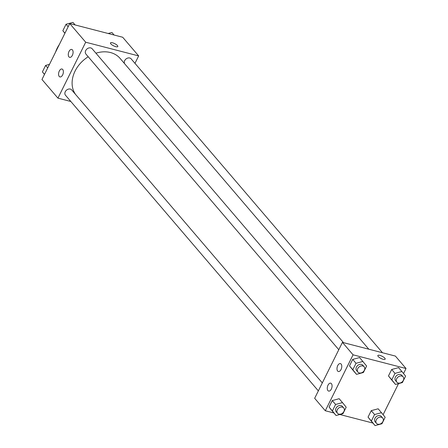 <?xml version="1.0" encoding="UTF-8"?>
<svg xmlns="http://www.w3.org/2000/svg" width="448" height="448" viewBox="0 0 448 448"><rect width="100%" height="100%" fill="white"/><g stroke="black" fill="none" stroke-linecap="round" stroke-linejoin="round"><path stroke-width="0.67" d="M55.614 52.013A26.18 20.429 -40.5 0 1 57.159 48.222A26.18 20.429 -40.5 0 1 59.293 44.587M70.829 101.483L57.938 98.146L41.972 79.486L69.737 23.554L122.696 37.251L138.656 55.916L134.971 63.342M110.83 43.87A4.088 1.226 -153.6 0 1 110.477 42.907A4.088 1.226 -153.6 0 1 114.682 43.63A4.088 1.226 -153.6 0 1 117.802 46.547A4.088 1.226 -153.6 0 1 114.727 46.323A4.088 1.226 -153.6 0 1 110.83 43.87M57.938 98.146L85.697 42.218L69.737 23.554M85.697 42.218L138.656 55.916M117.802 46.547A4.088 1.226 26.4 0 0 114.682 43.635A4.088 1.226 26.4 0 0 110.477 42.913M62.636 74.917A4.088 2.246 104.5 0 1 59.948 76.933A4.088 2.246 104.5 0 1 58.8 72.408A4.088 2.246 104.5 0 1 61.998 69.014A4.088 2.246 104.5 0 1 62.636 74.917M72.352 55.339A4.088 2.246 104.5 0 1 69.664 57.355A4.088 2.246 104.5 0 1 68.516 52.836A4.088 2.246 104.5 0 1 71.714 49.437A4.088 2.246 104.5 0 1 72.352 55.339M382.491 352.738L131.107 58.828A4.088 3.192 139.5 0 0 126.241 58.811A4.088 3.192 139.5 0 0 124.55 63.622M322.308 382.917L71.697 89.914A4.088 3.192 139.5 0 0 70.325 89.079A4.088 3.192 139.5 0 0 65.811 90.877A4.088 3.192 139.5 0 0 65.481 95.234L318.354 390.88M343.515 342.658L92.131 48.748A4.088 3.192 139.5 0 0 90.759 47.914A4.088 3.192 139.5 0 0 86.246 49.717A4.088 3.192 139.5 0 0 85.915 54.068L338.783 349.714M368.805 349.199L120.081 58.397A28.666 22.366 139.5 0 0 110.454 52.534A28.666 22.366 139.5 0 0 95.934 53.194M88.222 56.762A28.666 22.366 139.5 0 0 75.494 94.349M342.429 342.378L314.664 398.306L325.304 410.749L353.069 354.822L342.429 342.378L395.382 356.076L406.028 368.514L403.53 373.548M327.936 390.622A4.088 2.246 104.5 0 1 327.723 385.857A4.088 2.246 104.5 0 1 330.697 383.169A4.088 2.246 104.5 0 1 331.335 389.071A4.088 2.246 104.5 0 1 328.647 391.087A4.088 2.246 104.5 0 1 327.936 390.622M341.124 364.062A4.088 2.246 104.5 0 1 341.051 369.499A4.088 2.246 104.5 0 1 338.369 371.515A4.088 2.246 104.5 0 1 337.215 366.99A4.088 2.246 104.5 0 1 340.413 363.597A4.088 2.246 104.5 0 1 341.124 364.062M388.472 375.95L392.168 380.548L388.472 375.95L391.681 369.494L388.472 375.95L391.798 379.837L395.002 373.38L401.901 371.521L405.597 376.118L402.388 382.575L395.489 384.434L391.798 379.837M398.58 367.634L391.681 369.494L398.58 367.634L401.901 371.521M368.038 417.116L371.734 421.714L368.038 417.116L371.246 410.654L368.038 417.116L371.364 421.002L374.573 414.546L381.472 412.686L385.162 417.284L381.954 423.741L375.06 425.6L371.364 421.002M378.146 408.794L371.246 410.654L378.146 408.794L381.472 412.686M329.062 407.036L332.758 411.634L329.062 407.036L332.27 400.574L329.062 407.036L332.388 410.922L335.597 404.466L342.49 402.606L346.186 407.204L342.978 413.661L336.078 415.52L332.388 410.922M339.17 398.714L332.27 400.574L339.17 398.714L342.49 402.606M353.069 354.822L406.028 368.514M372.876 423.052L339.842 414.506M333.9 412.972L325.304 410.749M398.53 383.617L383.096 414.708M359.598 357.554L352.705 359.414L349.496 365.87L353.192 370.468L349.496 365.87L352.705 359.414L359.598 357.554L366.621 366.038L363.412 372.495L356.513 374.36L352.822 369.757L356.026 363.3L362.925 361.441M383.174 359.274A4.088 1.226 -153.6 0 1 379.338 357.465A4.088 1.226 -153.6 0 1 377.849 355.51A4.088 1.226 -153.6 0 1 382.054 356.233A4.088 1.226 -153.6 0 1 385.174 359.15A4.088 1.226 -153.6 0 1 383.174 359.274M385.174 359.15A4.088 1.226 26.4 0 0 382.054 356.233A4.088 1.226 26.4 0 0 377.843 355.51M403.138 376.874L401.806 375.318A4.088 3.192 139.5 0 0 400.434 374.483A4.088 3.192 139.5 0 0 395.92 376.286A4.088 3.192 139.5 0 0 395.59 380.638L396.917 382.194A4.088 3.192 139.5 0 0 402.102 381.959A4.088 3.192 139.5 0 0 403.138 376.874A4.088 3.192 139.5 0 0 401.761 376.04A4.088 3.192 139.5 0 0 397.247 377.843A4.088 3.192 139.5 0 0 396.917 382.194M395.489 384.434L392.168 380.548M395.002 373.38L391.681 369.494M382.704 418.04L381.371 416.483A4.088 3.192 139.5 0 0 379.999 415.649A4.088 3.192 139.5 0 0 375.486 417.446A4.088 3.192 139.5 0 0 375.155 421.803L376.488 423.354A4.088 3.192 139.5 0 0 381.668 423.125A4.088 3.192 139.5 0 0 382.704 418.04A4.088 3.192 139.5 0 0 381.326 417.2A4.088 3.192 139.5 0 0 376.813 419.003A4.088 3.192 139.5 0 0 376.488 423.354M375.06 425.6L371.734 421.714M374.573 414.546L371.246 410.654M364.157 366.794L362.83 365.243A4.088 3.192 139.5 0 0 361.458 364.403A4.088 3.192 139.5 0 0 356.944 366.206A4.088 3.192 139.5 0 0 356.614 370.558L357.941 372.114A4.088 3.192 139.5 0 0 363.126 371.879A4.088 3.192 139.5 0 0 364.157 366.794A4.088 3.192 139.5 0 0 362.785 365.96A4.088 3.192 139.5 0 0 358.271 367.763A4.088 3.192 139.5 0 0 357.941 372.114M356.513 374.36L353.192 370.468M352.822 369.757L349.496 365.87M356.026 363.3L352.705 359.414M343.728 407.96L342.395 406.403A4.088 3.192 139.5 0 0 341.023 405.569A4.088 3.192 139.5 0 0 336.51 407.372A4.088 3.192 139.5 0 0 336.179 411.723L337.506 413.274A4.088 3.192 139.5 0 0 342.692 413.045A4.088 3.192 139.5 0 0 343.728 407.96A4.088 3.192 139.5 0 0 342.35 407.12A4.088 3.192 139.5 0 0 337.837 408.923A4.088 3.192 139.5 0 0 337.506 413.274M336.078 415.52L332.758 411.634M335.597 404.466L332.27 400.574M108.158 33.494L111.922 32.48L114.1 35.028M64.904 33.292L62.838 30.716L66.046 24.259L72.94 22.4L75.124 24.948M64.954 33.191L62.838 30.716M68.158 26.734L66.046 24.259M44.47 74.452L42.403 71.882L45.612 65.425L49.47 64.383M44.52 74.357L42.403 71.882M47.723 67.894L45.612 65.425"/></g></svg>
